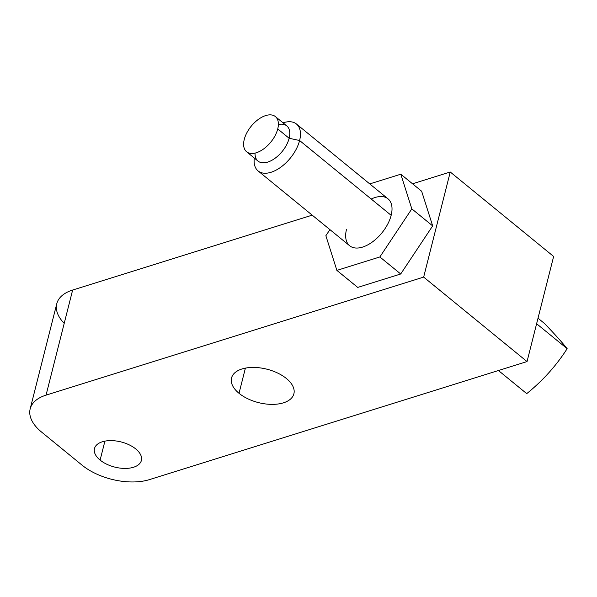 <?xml version="1.0" encoding="UTF-8"?>
<svg xmlns="http://www.w3.org/2000/svg" width="597" height="597" viewBox="0 0 597 597"><rect width="100%" height="100%" fill="white"/><g stroke="black" fill="none" stroke-linecap="round" stroke-linejoin="round"><path stroke-width="0.9" d="M296.463 124.019L388.013 198.831A30.305 16.82 129.3 0 1 391.154 215.323L299.597 140.511A30.305 16.82 -50.7 0 0 296.463 124.019A30.305 16.82 -50.7 0 0 283.053 122.848A30.305 16.82 129.3 0 1 299.597 140.511L391.154 215.323A30.305 16.82 129.3 0 1 362.566 247.098A30.305 16.82 129.3 0 1 346.529 229.27M64.207 323.365A48.79 26.141 14.2 0 1 72.64 290.045L46.051 395.139L423.661 277.098L450.25 172.003L412.534 183.786L450.25 172.003L553.635 256.471L527.039 361.573L149.429 479.615A48.79 26.141 14.2 0 1 82.073 465.167L41.551 432.049A48.79 26.141 14.2 0 1 46.051 395.139L423.661 277.098L527.039 361.573L149.429 479.615A48.79 26.141 -165.8 0 1 82.073 465.167L41.551 432.049A48.79 26.141 -165.8 0 1 30.178 408.848L56.767 303.754A48.79 26.141 14.2 0 1 72.64 290.045L312.209 215.151L72.64 290.045L46.051 395.139A48.79 26.141 -165.8 0 0 30.178 408.848M135.75 448.944A24.201 12.97 -165.8 0 0 111.117 440.616A24.201 12.97 -165.8 0 0 94.468 448.578A24.201 12.97 -165.8 0 0 100.109 460.086L104.908 441.138L100.109 460.086A24.201 12.97 -165.8 0 0 124.751 468.421A24.201 12.97 -165.8 0 0 141.392 460.451A24.201 12.97 -165.8 0 0 135.75 448.944A24.201 12.97 -165.8 0 0 102.341 441.78A24.201 12.97 -165.8 0 0 100.109 460.086A24.201 12.97 -165.8 0 0 133.519 467.257A24.201 12.97 -165.8 0 0 135.75 448.944M286.388 378.498A32.163 17.231 -165.8 0 0 241.986 368.976A32.163 17.231 -165.8 0 0 239.024 393.304A32.163 17.231 -165.8 0 0 283.426 402.833A32.163 17.231 -165.8 0 0 286.388 378.498A32.163 17.231 -165.8 0 0 253.65 367.424A32.163 17.231 -165.8 0 0 231.524 378.013A32.163 17.231 -165.8 0 0 239.024 393.304L245.397 368.125L239.024 393.304A32.163 17.231 -165.8 0 0 271.762 404.378A32.163 17.231 -165.8 0 0 293.888 393.789A32.163 17.231 -165.8 0 0 286.388 378.498M432.661 225.89L400.706 273.986L357.722 287.418L400.706 273.986L432.661 225.89L411.826 208.86L379.864 256.956L400.706 273.986L379.864 256.956L336.88 270.389L357.722 287.418L336.88 270.389L325.865 235.733L329.917 229.621L325.865 235.733L336.88 270.389L379.864 256.956L411.826 208.86L432.661 225.89L421.646 191.234L432.661 225.89M423.661 277.098L527.039 361.573L553.635 256.471L450.25 172.003L423.661 277.098M369.752 183.906L400.803 174.205L421.646 191.234L400.803 174.205L411.826 208.86L400.803 174.205L369.752 183.906M371.23 199.04A30.305 16.82 129.3 0 1 391.154 215.323A30.305 16.82 129.3 0 1 372.565 241.845A30.305 16.82 129.3 0 1 349.67 245.763L258.113 170.951A30.305 16.82 -50.7 0 0 281.008 167.033A30.305 16.82 -50.7 0 0 299.597 140.511A30.305 16.82 129.3 0 1 272.68 171.705A30.305 16.82 129.3 0 1 254.292 158.048A30.305 16.82 -50.7 0 0 258.113 170.951M255.031 153.116A22.723 12.612 -50.7 0 0 269.799 161.317A22.723 12.612 -50.7 0 0 289.142 138.265L299.597 140.511L289.142 138.265A22.723 12.612 -50.7 0 0 278.374 124.549M275.374 116.572L286.791 125.9A22.723 12.612 129.3 0 1 289.142 138.265L277.732 128.937A22.723 12.612 -50.7 0 0 275.374 116.572A22.723 12.612 -50.7 0 0 258.202 119.512A22.723 12.612 -50.7 0 0 244.263 139.399A22.723 12.612 -50.7 0 0 246.613 151.772A22.723 12.612 -50.7 0 0 263.784 148.832A22.723 12.612 -50.7 0 0 277.732 128.937L289.142 138.265A22.723 12.612 129.3 0 1 275.202 158.16A22.723 12.612 129.3 0 1 258.031 161.093L246.613 151.772M244.263 139.399A22.723 12.612 -50.7 0 0 256.285 152.772A22.723 12.612 -50.7 0 0 277.732 128.937A22.723 12.612 -50.7 0 0 265.702 115.572A22.723 12.612 -50.7 0 0 244.263 139.399M536.613 323.738L567.15 348.685A156.302 11.097 42 0 0 544.471 323.477L538.016 318.201L544.471 323.477C554.576 333.962 562.135 342.365 567.15 348.685L536.613 323.738M526.718 393.632L498.435 370.513L526.718 393.632A156.302 129.542 138 0 0 567.15 348.685C556.217 365.752 542.74 380.729 526.718 393.632"/></g></svg>

